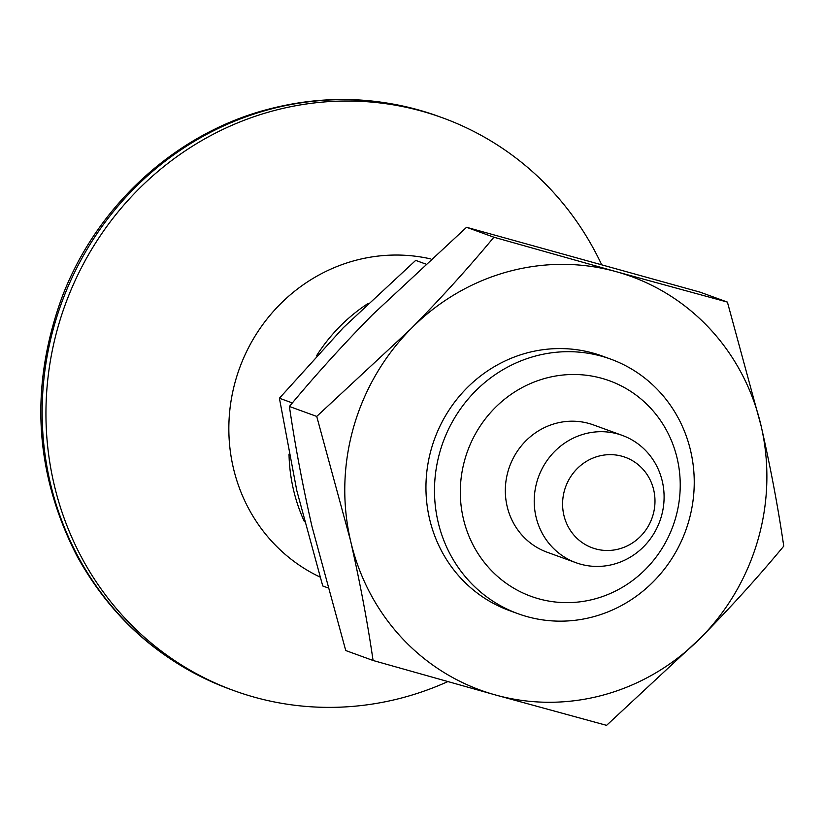 <?xml version="1.0" encoding="UTF-8"?>
<svg xmlns="http://www.w3.org/2000/svg" width="825" height="825" viewBox="0 0 825 825"><rect width="100%" height="100%" fill="white"/><g stroke="black" fill="none" stroke-linecap="round" stroke-linejoin="round"><path stroke-width="1.24" d="M727.403 302.084L616.234 271.683A220.141 209.828 110 0 0 410.902 328.845A220.141 209.828 110 0 0 350.491 540.478C359.989 582.275 367.517 622.277 373.075 660.485L345.747 650.543L311.984 526.484C302.579 485.193 295.051 445.201 289.4 406.478C314.738 375.922 342.396 345.386 372.384 314.851L466.558 227.287L700.074 292.153L727.403 302.084L761.166 426.154C770.663 467.95 778.192 507.942 783.75 546.15C758.474 576.634 730.806 607.179 700.755 637.787A220.141 209.828 110 0 0 761.166 426.154A220.141 209.828 110 0 0 616.234 271.683L493.897 237.218L466.558 227.287M493.897 237.218C468.548 267.774 440.89 298.32 410.902 328.845L316.728 416.419L350.491 540.478A220.141 209.828 110 0 0 495.423 694.949L606.581 725.35L700.755 637.787A220.141 209.828 110 0 1 495.423 694.949L373.075 660.485M367.991 303.517A169.342 161.401 110 0 0 316.542 355.792M289.018 454.132A169.342 161.401 110 0 0 304.446 521.74M292.359 402.94L279.407 398.228L296.783 490.545L322.75 585.977L327.442 587.678M279.407 398.228L343.252 327.752L415.687 260.391L425.391 263.917M610.644 359.102L602.106 355.998A135.475 129.123 110 0 0 525.803 353.244A135.475 129.123 110 0 0 429.464 518.492A135.475 129.123 110 0 0 509.551 610.634L518.09 613.738A135.475 129.123 110 0 0 685.719 530.527A135.475 129.123 110 0 0 610.644 359.102A135.475 129.123 110 0 0 478.737 387.894A135.475 129.123 110 0 0 438.003 521.596A135.475 129.123 110 0 0 518.09 613.738M601.466 264.299A304.807 290.524 110 0 0 442.303 117.727A304.807 290.524 110 0 0 270.61 111.54A304.807 290.524 110 0 0 46.571 393.69A304.807 290.524 110 0 0 234.053 690.669A304.807 290.524 110 0 0 447.758 681.625M430.836 258.947A169.342 161.401 110 0 0 353.647 260.886A169.342 161.401 110 0 0 229.824 410.128A169.342 161.401 110 0 0 320.048 577.067M584.141 434.032A67.733 64.567 110 0 0 534.352 496.733A67.733 64.567 110 0 0 576.015 562.722A67.733 64.567 110 0 0 659.835 521.122A67.733 64.567 110 0 0 622.298 435.404A67.733 64.567 110 0 0 584.141 434.032M622.298 435.404L593.412 424.906A67.733 64.567 110 0 0 555.256 423.534A67.733 64.567 110 0 0 507.086 506.158A67.733 64.567 110 0 0 547.13 552.224L576.015 562.722M598.104 456.308A48.18 45.922 110 0 0 575.2 536.528A48.18 45.922 110 0 0 653.049 514.862A48.18 45.922 110 0 0 598.104 456.308M463.289 518.347A114.696 109.323 110 0 0 645.779 569.044A114.696 109.323 110 0 0 601.745 378.304A114.696 109.323 110 0 0 463.289 518.347M316.728 416.419L289.4 406.478M266.815 110.158A304.807 290.524 110 0 0 42.776 392.308A304.807 290.524 110 0 0 230.257 689.288C163.226 664.042 112.117 619.575 76.911 555.885C34.361 472.756 29.452 386.389 62.184 296.794C96.473 206.528 174.405 134.671 265.238 110.055C324.039 94.102 381.789 96.205 438.508 116.356A304.807 290.524 110 0 0 266.815 110.158M442.303 117.727L438.508 116.356M234.053 690.669L230.257 689.288"/></g></svg>
